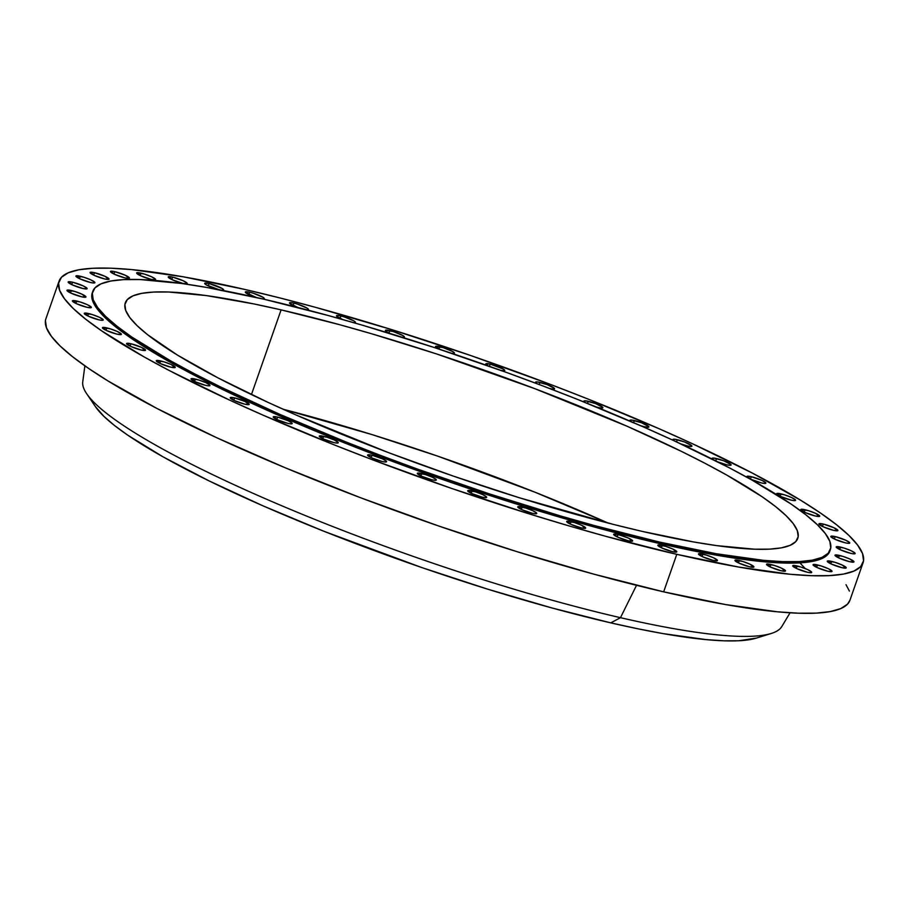 <?xml version="1.0" encoding="UTF-8"?>
<svg xmlns="http://www.w3.org/2000/svg" width="909" height="909" viewBox="0 0 909 909"><rect width="100%" height="100%" fill="white"/><g stroke="black" fill="none" stroke-linecap="round" stroke-linejoin="round"><path stroke-width="1.36" d="M770.912 564.489A10.056 1.557 -160.7 0 1 780.808 567.83A10.056 1.557 -160.7 0 1 785.49 570.932A10.056 1.557 -160.7 0 1 781.092 570.738L785.285 571.125L781.467 568.125L774.366 565.432L766.73 564.091L770.537 567.091L781.092 570.738A10.056 1.557 -160.7 0 1 771.196 567.398A10.056 1.557 -160.7 0 1 766.514 564.284A10.056 1.557 -160.7 0 1 770.912 564.489L770.071 566.875L770.912 564.489M797.113 565.966A10.056 1.557 -160.7 0 1 806.999 569.307A10.056 1.557 -160.7 0 1 811.692 572.42A10.056 1.557 -160.7 0 1 807.294 572.216L809.976 572.693L811.567 572L807.669 569.602L800.568 566.909L792.921 565.568L796.739 568.579L807.294 572.216A10.056 1.557 -160.7 0 1 797.398 568.875A10.056 1.557 -160.7 0 1 792.716 565.762A10.056 1.557 -160.7 0 1 797.113 565.966L796.273 568.352L797.113 565.966M817.475 564.932A10.056 1.557 -160.7 0 1 827.36 568.273A10.056 1.557 -160.7 0 1 832.053 571.375A10.056 1.557 -160.7 0 1 827.656 571.182L831.837 571.579L831.928 570.966L828.031 568.568L820.929 565.875L813.282 564.534L817.1 567.534L827.656 571.182A10.056 1.557 -160.7 0 1 817.759 567.841A10.056 1.557 -160.7 0 1 813.066 564.728A10.056 1.557 -160.7 0 1 817.475 564.932L816.634 567.318L817.475 564.932M831.644 561.398A10.056 1.557 -160.7 0 1 841.541 564.739A10.056 1.557 -160.7 0 1 846.234 567.841A10.056 1.557 -160.7 0 1 841.825 567.648L846.018 568.034L842.2 565.034L835.098 562.341L827.463 561.001L831.269 564L841.825 567.648A10.056 1.557 -160.7 0 1 831.94 564.307A10.056 1.557 -160.7 0 1 827.247 561.194A10.056 1.557 -160.7 0 1 831.644 561.398L830.803 563.785L831.644 561.398M839.393 555.422A10.056 1.557 -160.7 0 1 849.29 558.762A10.056 1.557 -160.7 0 1 853.971 561.864A10.056 1.557 -160.7 0 1 849.574 561.671L853.767 562.069L849.949 559.058L842.848 556.365L835.212 555.024L839.018 558.024L849.574 561.671A10.056 1.557 -160.7 0 1 839.677 558.331A10.056 1.557 -160.7 0 1 834.996 555.217A10.056 1.557 -160.7 0 1 839.393 555.422L838.553 557.808L839.393 555.422M840.575 547.104A10.056 1.557 -160.7 0 1 850.472 550.445A10.056 1.557 -160.7 0 1 855.164 553.558A10.056 1.557 -160.7 0 1 850.767 553.354L853.449 553.831L855.039 553.138L851.142 550.752L844.041 548.047L836.394 546.707L840.211 549.718L850.767 553.354A10.056 1.557 -160.7 0 1 840.87 550.013A10.056 1.557 -160.7 0 1 836.178 546.911A10.056 1.557 -160.7 0 1 840.575 547.104L839.746 549.49L840.575 547.104M835.189 536.594A10.056 1.557 -160.7 0 1 845.086 539.935A10.056 1.557 -160.7 0 1 849.767 543.048A10.056 1.557 -160.7 0 1 845.37 542.843L848.052 543.321L849.642 542.628L845.745 540.241L835.189 536.594L831.008 536.208L834.814 539.207L845.37 542.843A10.056 1.557 -160.7 0 1 835.473 539.503A10.056 1.557 -160.7 0 1 830.792 536.401A10.056 1.557 -160.7 0 1 835.189 536.594L834.348 538.992L835.189 536.594M823.304 524.073A10.056 1.557 -160.7 0 1 833.201 527.413A10.056 1.557 -160.7 0 1 837.893 530.526A10.056 1.557 -160.7 0 1 833.485 530.322L837.678 530.72L833.86 527.72L823.304 524.073L819.123 523.675L822.929 526.686L833.485 530.322A10.056 1.557 -160.7 0 1 823.599 526.981A10.056 1.557 -160.7 0 1 818.907 523.879A10.056 1.557 -160.7 0 1 823.304 524.073L822.463 526.47L823.304 524.073M805.135 509.756A10.056 1.557 -160.7 0 1 815.032 513.096A10.056 1.557 -160.7 0 1 819.725 516.198A10.056 1.557 -160.7 0 1 815.328 516.005L819.509 516.392L815.691 513.392L808.601 510.699L800.954 509.358L804.76 512.358L815.328 516.005A10.056 1.557 -160.7 0 1 805.431 512.665A10.056 1.557 -160.7 0 1 800.738 509.551A10.056 1.557 -160.7 0 1 805.135 509.756L804.306 512.142L805.135 509.756M781.001 493.871A10.056 1.557 -160.7 0 1 790.887 497.212A10.056 1.557 -160.7 0 1 795.58 500.325A10.056 1.557 -160.7 0 1 791.182 500.12L793.864 500.598L795.455 499.905L791.557 497.507L784.456 494.814L776.809 493.473L780.626 496.484L791.182 500.12A10.056 1.557 -160.7 0 1 781.286 496.78A10.056 1.557 -160.7 0 1 776.604 493.667A10.056 1.557 -160.7 0 1 781.001 493.871L780.161 496.257L781.001 493.871M751.3 476.702A10.056 1.557 -160.7 0 1 761.185 480.043A10.056 1.557 -160.7 0 1 765.878 483.156A10.056 1.557 -160.7 0 1 761.481 482.952L764.162 483.429L765.753 482.736L761.856 480.35L751.3 476.702L747.107 476.316L750.925 479.316L761.481 482.952A10.056 1.557 -160.7 0 1 751.584 479.611A10.056 1.557 -160.7 0 1 746.891 476.509A10.056 1.557 -160.7 0 1 751.3 476.702L750.459 479.1L751.3 476.702M713.19 459.556A10.056 1.557 -160.7 0 1 712.145 458.352A10.056 1.557 -160.7 0 1 716.542 458.556L715.735 460.84L716.542 458.556A10.056 1.557 -160.7 0 1 726.439 461.897A10.056 1.557 -160.7 0 1 731.12 464.999A10.056 1.557 -160.7 0 1 726.723 464.806L729.404 465.272L730.995 464.59L723.7 460.772L713.86 458.079L712.27 458.772L713.61 459.829M673.819 440.615A10.056 1.557 -160.7 0 1 672.933 439.524A10.056 1.557 -160.7 0 1 677.33 439.717L676.569 441.888L677.33 439.717A10.056 1.557 -160.7 0 1 687.215 443.058A10.056 1.557 -160.7 0 1 691.908 446.171A10.056 1.557 -160.7 0 1 687.511 445.967L690.192 446.444L691.783 445.751L684.488 441.944L674.637 439.24L673.137 439.32L674.387 440.99M630.937 421.503A10.056 1.557 -160.7 0 1 629.926 420.322A10.056 1.557 -160.7 0 1 634.323 420.526L633.584 422.64L634.323 420.526A10.056 1.557 -160.7 0 1 644.22 423.867A10.056 1.557 -160.7 0 1 648.912 426.969A10.056 1.557 -160.7 0 1 644.515 426.776L648.696 427.173L648.776 426.56L641.493 422.753L631.641 420.049L630.051 420.742L631.391 421.799M585.169 402.471A10.056 1.557 -160.7 0 1 583.873 401.108A10.056 1.557 -160.7 0 1 588.271 401.301L587.532 403.426L588.271 401.301A10.056 1.557 -160.7 0 1 598.167 404.641A10.056 1.557 -160.7 0 1 602.86 407.755A10.056 1.557 -160.7 0 1 598.452 407.55L601.144 408.027L602.724 407.334L595.44 403.528L585.589 400.835L583.998 401.517L585.339 402.573M539.957 382.382A10.056 1.557 -160.7 0 1 549.854 385.723A10.056 1.557 -160.7 0 1 554.535 388.836A10.056 1.557 -160.7 0 1 550.138 388.632L552.82 389.109L554.41 388.416L547.116 384.609L537.276 381.905L535.685 382.598L537.333 383.837A10.056 1.557 -160.7 0 1 535.56 382.189A10.056 1.557 -160.7 0 1 539.957 382.382L539.196 384.541L539.957 382.382M500.382 370.338L504.575 370.724L503.325 369.065L490.201 364.089L489.417 366.327L490.201 364.089A10.056 1.557 -160.7 0 1 500.098 367.429A10.056 1.557 -160.7 0 1 504.79 370.531A10.056 1.557 -160.7 0 1 501.064 370.486M438.888 349.045A10.056 1.557 -160.7 0 1 435.468 346.522A10.056 1.557 -160.7 0 1 439.865 346.727L439.036 349.09L439.865 346.727A10.056 1.557 -160.7 0 1 449.762 350.067A10.056 1.557 -160.7 0 1 454.443 353.169A10.056 1.557 -160.7 0 1 451.648 353.294L454.227 353.362L452.977 351.703L443.319 347.67L435.684 346.329L439.49 349.329M389.802 330.592A10.056 1.557 -160.7 0 1 399.699 333.933A10.056 1.557 -160.7 0 1 404.38 337.046A10.056 1.557 -160.7 0 1 402.255 337.273L404.164 337.239L402.914 335.569L393.256 331.535L385.621 330.194L386.87 331.865L390.086 333.501A10.056 1.557 -160.7 0 1 385.405 330.399A10.056 1.557 -160.7 0 1 389.802 330.592L388.961 332.989L389.802 330.592M353.737 322.695L355.328 322.013L353.987 320.957L344.329 316.923L340.864 315.98L340.034 318.366L340.864 315.98A10.056 1.557 -160.7 0 1 350.76 319.32A10.056 1.557 -160.7 0 1 355.453 322.422A10.056 1.557 -160.7 0 1 353.771 322.695M306.776 309.833L308.367 309.151L307.026 308.094L297.368 304.061L293.902 303.117L293.073 305.504L293.902 303.117A10.056 1.557 -160.7 0 1 303.799 306.458A10.056 1.557 -160.7 0 1 308.492 309.56A10.056 1.557 -160.7 0 1 307.06 309.855M262.587 298.959L264.178 298.266L262.837 297.22L253.179 293.187L249.714 292.232L248.884 294.63L249.714 292.232A10.056 1.557 -160.7 0 1 259.61 295.573A10.056 1.557 -160.7 0 1 264.303 298.686A10.056 1.557 -160.7 0 1 262.894 298.981M218.842 289.676A10.056 1.557 -160.7 0 1 209.15 286.346A10.056 1.557 -160.7 0 1 204.661 283.324A10.056 1.557 -160.7 0 1 209.059 283.528L208.218 285.915L209.059 283.528A10.056 1.557 -160.7 0 1 218.955 286.869A10.056 1.557 -160.7 0 1 223.648 289.971A10.056 1.557 -160.7 0 1 221.637 290.21L223.432 290.164L222.182 288.505L209.059 283.528L204.877 283.131L206.127 284.79L219.239 289.778M172.619 277.12A10.056 1.557 -160.7 0 1 182.516 280.461A10.056 1.557 -160.7 0 1 187.209 283.574A10.056 1.557 -160.7 0 1 182.811 283.381L186.993 283.767L187.084 283.154L183.186 280.767L172.619 277.12L168.438 276.734L172.255 279.733L182.811 283.381A10.056 1.557 -160.7 0 1 172.915 280.029A10.056 1.557 -160.7 0 1 168.222 276.927A10.056 1.557 -160.7 0 1 172.619 277.12L171.79 279.517L172.619 277.12M141.043 273.154A10.056 1.557 -160.7 0 1 150.928 276.495A10.056 1.557 -160.7 0 1 155.621 279.597A10.056 1.557 -160.7 0 1 151.224 279.404L155.405 279.802L155.496 279.188L151.598 276.791L144.497 274.098L136.85 272.757L140.668 275.757L151.224 279.404A10.056 1.557 -160.7 0 1 141.327 276.063A10.056 1.557 -160.7 0 1 136.645 272.95A10.056 1.557 -160.7 0 1 141.043 273.154L140.202 275.541L141.043 273.154M114.841 271.666A10.056 1.557 -160.7 0 1 124.738 275.007A10.056 1.557 -160.7 0 1 129.419 278.12A10.056 1.557 -160.7 0 1 125.022 277.915L129.214 278.313L125.397 275.313L114.841 271.666L110.659 271.268L114.466 274.279L125.022 277.915A10.056 1.557 -160.7 0 1 115.125 274.575A10.056 1.557 -160.7 0 1 110.444 271.473A10.056 1.557 -160.7 0 1 114.841 271.666L114 274.063L114.841 271.666M94.479 272.7A10.056 1.557 -160.7 0 1 104.376 276.041A10.056 1.557 -160.7 0 1 109.069 279.154A10.056 1.557 -160.7 0 1 104.66 278.961L108.853 279.347L105.035 276.347L94.479 272.7L90.298 272.314L94.104 275.313L104.66 278.961A10.056 1.557 -160.7 0 1 94.775 275.609A10.056 1.557 -160.7 0 1 90.082 272.507A10.056 1.557 -160.7 0 1 94.479 272.7L93.638 275.097L94.479 272.7M80.299 276.245A10.056 1.557 -160.7 0 1 90.196 279.586A10.056 1.557 -160.7 0 1 94.888 282.688A10.056 1.557 -160.7 0 1 90.491 282.494L93.172 282.96L94.763 282.279L90.866 279.881L83.764 277.188L76.117 275.847L79.935 278.847L90.491 282.494A10.056 1.557 -160.7 0 1 80.594 279.154A10.056 1.557 -160.7 0 1 75.901 276.041A10.056 1.557 -160.7 0 1 80.299 276.245L79.469 278.631L80.299 276.245M72.561 282.21A10.056 1.557 -160.7 0 1 82.446 285.562A10.056 1.557 -160.7 0 1 87.139 288.664A10.056 1.557 -160.7 0 1 82.742 288.471L86.923 288.857L87.014 288.244L83.117 285.858L72.561 282.21L68.368 281.824L72.186 284.824L82.742 288.471A10.056 1.557 -160.7 0 1 72.845 285.119A10.056 1.557 -160.7 0 1 68.164 282.017A10.056 1.557 -160.7 0 1 72.561 282.21L71.72 284.608L72.561 282.21M71.368 290.528A10.056 1.557 -160.7 0 1 81.265 293.868A10.056 1.557 -160.7 0 1 85.957 296.982A10.056 1.557 -160.7 0 1 81.56 296.777L85.741 297.175L81.924 294.175L74.822 291.471L67.186 290.13L70.993 293.141L81.56 296.777A10.056 1.557 -160.7 0 1 71.663 293.437A10.056 1.557 -160.7 0 1 66.971 290.335A10.056 1.557 -160.7 0 1 71.368 290.528L70.527 292.914L71.368 290.528M76.765 301.038A10.056 1.557 -160.7 0 1 86.662 304.379A10.056 1.557 -160.7 0 1 91.343 307.481A10.056 1.557 -160.7 0 1 86.946 307.287L91.127 307.685L91.218 307.072L87.321 304.674L80.219 301.981L72.584 300.64L76.39 303.651L86.946 307.287A10.056 1.557 -160.7 0 1 77.049 303.947A10.056 1.557 -160.7 0 1 72.368 300.834A10.056 1.557 -160.7 0 1 76.765 301.038L75.924 303.424L76.765 301.038M88.639 313.56A10.056 1.557 -160.7 0 1 98.536 316.9A10.056 1.557 -160.7 0 1 103.228 320.013A10.056 1.557 -160.7 0 1 98.831 319.809L101.513 320.286L103.103 319.593L99.206 317.196L92.104 314.503L84.457 313.162L88.275 316.173L98.831 319.809A10.056 1.557 -160.7 0 1 88.934 316.468A10.056 1.557 -160.7 0 1 84.242 313.366A10.056 1.557 -160.7 0 1 88.639 313.56L87.809 315.946L88.639 313.56M739.324 560.512A10.056 1.557 -160.7 0 1 749.221 563.853A10.056 1.557 -160.7 0 1 753.913 566.955A10.056 1.557 -160.7 0 1 749.505 566.761L753.697 567.159L749.88 564.148L742.778 561.455L735.142 560.114L738.949 563.114L749.505 566.761A10.056 1.557 -160.7 0 1 739.619 563.421A10.056 1.557 -160.7 0 1 734.926 560.308A10.056 1.557 -160.7 0 1 739.324 560.512L738.483 562.898L739.324 560.512M702.896 554.115A10.056 1.557 -160.7 0 1 712.781 557.456A10.056 1.557 -160.7 0 1 717.474 560.558A10.056 1.557 -160.7 0 1 713.076 560.364L717.258 560.762L717.349 560.149L713.451 557.751L706.35 555.058L698.703 553.717L702.521 556.717L713.076 560.364A10.056 1.557 -160.7 0 1 703.18 557.024A10.056 1.557 -160.7 0 1 698.487 553.911A10.056 1.557 -160.7 0 1 702.896 554.115L702.055 556.501L702.896 554.115M662.229 545.4A10.056 1.557 -160.7 0 1 672.126 548.741A10.056 1.557 -160.7 0 1 676.819 551.843A10.056 1.557 -160.7 0 1 672.421 551.649L676.603 552.047L672.785 549.036L665.695 546.343L658.048 545.002L661.854 548.002L672.421 551.649A10.056 1.557 -160.7 0 1 662.525 548.309A10.056 1.557 -160.7 0 1 657.832 545.195A10.056 1.557 -160.7 0 1 662.229 545.4L661.388 547.786L662.229 545.4M618.04 534.515A10.056 1.557 -160.7 0 1 627.937 537.855A10.056 1.557 -160.7 0 1 632.63 540.969A10.056 1.557 -160.7 0 1 628.233 540.764L632.414 541.162L628.596 538.162L618.04 534.515L613.859 534.128L617.666 537.128L628.233 540.764A10.056 1.557 -160.7 0 1 618.336 537.424A10.056 1.557 -160.7 0 1 613.643 534.322A10.056 1.557 -160.7 0 1 618.04 534.515L617.2 536.912L618.04 534.515M571.079 521.664A10.056 1.557 -160.7 0 1 580.976 525.004A10.056 1.557 -160.7 0 1 585.669 528.106A10.056 1.557 -160.7 0 1 581.271 527.913L585.453 528.299L581.635 525.3L574.545 522.607L566.898 521.266L570.704 524.266L581.271 527.913A10.056 1.557 -160.7 0 1 571.375 524.573A10.056 1.557 -160.7 0 1 566.682 521.459A10.056 1.557 -160.7 0 1 571.079 521.664L570.238 524.05L571.079 521.664M522.152 507.04A10.056 1.557 -160.7 0 1 532.049 510.381A10.056 1.557 -160.7 0 1 536.73 513.494A10.056 1.557 -160.7 0 1 532.333 513.29L535.015 513.767L536.605 513.074L532.708 510.676L525.607 507.983L517.971 506.643L521.777 509.654L532.333 513.29A10.056 1.557 -160.7 0 1 522.436 509.949A10.056 1.557 -160.7 0 1 517.755 506.847A10.056 1.557 -160.7 0 1 522.152 507.04L521.312 509.426L522.152 507.04M472.089 490.917A10.056 1.557 -160.7 0 1 481.986 494.257A10.056 1.557 -160.7 0 1 486.667 497.359A10.056 1.557 -160.7 0 1 482.27 497.166L484.952 497.632L486.542 496.95L482.645 494.553L475.543 491.86L467.908 490.519L471.714 493.519L482.27 497.166A10.056 1.557 -160.7 0 1 472.373 493.826A10.056 1.557 -160.7 0 1 467.692 490.712A10.056 1.557 -160.7 0 1 472.089 490.917L471.248 493.303L472.089 490.917M421.742 473.555A10.056 1.557 -160.7 0 1 431.639 476.895A10.056 1.557 -160.7 0 1 436.331 479.997A10.056 1.557 -160.7 0 1 431.934 479.804L434.616 480.27L436.206 479.588L432.309 477.191L425.207 474.498L417.561 473.157L421.378 476.157L431.934 479.804A10.056 1.557 -160.7 0 1 422.037 476.464A10.056 1.557 -160.7 0 1 417.345 473.35A10.056 1.557 -160.7 0 1 421.742 473.555L420.912 475.941L421.742 473.555M371.997 455.25A10.056 1.557 -160.7 0 1 381.894 458.591A10.056 1.557 -160.7 0 1 386.575 461.704A10.056 1.557 -160.7 0 1 382.178 461.499L384.859 461.977L386.45 461.283L382.553 458.897L371.997 455.25L367.815 454.852L371.622 457.863L382.178 461.499A10.056 1.557 -160.7 0 1 372.281 458.159A10.056 1.557 -160.7 0 1 367.6 455.057A10.056 1.557 -160.7 0 1 371.997 455.25L371.156 457.647L371.997 455.25M323.672 436.331A10.056 1.557 -160.7 0 1 333.569 439.672A10.056 1.557 -160.7 0 1 338.262 442.774A10.056 1.557 -160.7 0 1 333.864 442.581L336.546 443.058L338.137 442.365L334.239 439.967L327.138 437.274L319.491 435.934L323.309 438.945L333.864 442.581A10.056 1.557 -160.7 0 1 323.968 439.24A10.056 1.557 -160.7 0 1 319.275 436.127A10.056 1.557 -160.7 0 1 323.672 436.331L322.843 438.717L323.672 436.331M277.62 417.106A10.056 1.557 -160.7 0 1 287.517 420.447A10.056 1.557 -160.7 0 1 292.209 423.56A10.056 1.557 -160.7 0 1 287.812 423.355L290.494 423.833L292.084 423.139L288.187 420.753L277.62 417.106L273.439 416.72L277.256 419.719L287.812 423.355A10.056 1.557 -160.7 0 1 277.915 420.015A10.056 1.557 -160.7 0 1 273.223 416.913A10.056 1.557 -160.7 0 1 277.62 417.106L276.791 419.503L277.62 417.106M234.624 397.915A10.056 1.557 -160.7 0 1 244.521 401.255A10.056 1.557 -160.7 0 1 249.202 404.369A10.056 1.557 -160.7 0 1 244.805 404.164L248.998 404.562L245.18 401.562L234.624 397.915L230.443 397.517L234.249 400.528L244.805 404.164A10.056 1.557 -160.7 0 1 234.908 400.824A10.056 1.557 -160.7 0 1 230.227 397.722A10.056 1.557 -160.7 0 1 234.624 397.915L233.783 400.312L234.624 397.915M195.412 379.087A10.056 1.557 -160.7 0 1 205.309 382.428A10.056 1.557 -160.7 0 1 209.99 385.53A10.056 1.557 -160.7 0 1 205.593 385.336L208.275 385.802L209.865 385.121L205.968 382.723L198.866 380.03L191.231 378.689L195.037 381.689L205.593 385.336A10.056 1.557 -160.7 0 1 195.696 381.996A10.056 1.557 -160.7 0 1 191.015 378.883A10.056 1.557 -160.7 0 1 195.412 379.087L194.571 381.473L195.412 379.087M160.654 360.93A10.056 1.557 -160.7 0 1 170.551 364.27A10.056 1.557 -160.7 0 1 175.244 367.372A10.056 1.557 -160.7 0 1 170.835 367.179L175.028 367.577L171.21 364.566L164.109 361.873L156.473 360.532L160.279 363.532L170.835 367.179A10.056 1.557 -160.7 0 1 160.95 363.839A10.056 1.557 -160.7 0 1 156.257 360.725A10.056 1.557 -160.7 0 1 160.654 360.93L159.814 363.316L160.654 360.93M106.808 327.888A10.056 1.557 -160.7 0 1 116.704 331.228A10.056 1.557 -160.7 0 1 121.397 334.33A10.056 1.557 -160.7 0 1 117 334.137L121.181 334.535L121.272 333.921L117.375 331.524L110.273 328.831L102.626 327.49L106.444 330.49L117 334.137A10.056 1.557 -160.7 0 1 107.103 330.796A10.056 1.557 -160.7 0 1 102.41 327.683A10.056 1.557 -160.7 0 1 106.808 327.888L105.978 330.274L106.808 327.888M130.953 343.761A10.056 1.557 -160.7 0 1 140.85 347.102A10.056 1.557 -160.7 0 1 145.531 350.215A10.056 1.557 -160.7 0 1 141.134 350.01L145.326 350.408L141.509 347.408L130.953 343.761L126.771 343.363L130.578 346.374L141.134 350.01A10.056 1.557 -160.7 0 1 131.237 346.67A10.056 1.557 -160.7 0 1 126.556 343.568A10.056 1.557 -160.7 0 1 130.953 343.761L130.112 346.159L130.953 343.761M805.215 568.557L799.897 562.864M659.423 542.048A390.745 60.449 -160.7 0 1 274.916 412.197A390.745 60.449 -160.7 0 1 92.752 291.459A390.745 60.449 -160.7 0 1 263.644 299.152L328.285 315.537L362.691 325.286L434.013 347.443L506.393 372.406L542.105 385.643L577.056 399.221L643.265 426.855L673.91 440.66L728.779 467.533L752.482 480.361L791.273 504.165L805.988 514.926L817.396 524.766L825.361 533.606L829.837 541.355L830.758 547.945L828.133 553.308L821.963 557.399L812.339 560.16L799.318 561.592L783.058 561.648L763.696 560.364L716.462 553.763L659.423 542.048L594.781 525.663L560.387 515.914L489.065 493.769L416.674 468.805L380.962 455.557L346.022 441.979L279.802 414.345L220.569 386.95L194.299 373.667L170.597 360.839L131.805 337.034L117.079 326.286L105.683 316.446L97.706 307.606L93.241 299.845L92.309 293.255L94.945 287.892L101.104 283.813L110.739 281.04L123.749 279.62L140.009 279.552L181.641 283.483L206.616 287.437L263.644 299.152A390.745 60.449 -160.7 0 1 648.162 429.014A390.745 60.449 -160.7 0 1 830.326 549.752A390.745 60.449 -160.7 0 1 659.423 542.048L658.957 543.389L659.423 542.048M92.752 291.459L92.275 292.8A390.745 60.449 19.3 0 0 274.45 413.527A390.745 60.449 19.3 0 0 658.957 543.389A390.745 60.449 19.3 0 0 829.849 551.093L830.326 549.752M608.076 523.05A356.271 55.119 19.3 0 0 283.097 409.243L371.747 434.513L437.581 456.102L534.958 492.201L608.076 523.05M281.108 309.878A356.271 55.119 -160.7 0 1 631.687 428.275A356.271 55.119 -160.7 0 1 797.784 538.355A356.271 55.119 -160.7 0 1 641.97 531.333A356.271 55.119 -160.7 0 1 291.38 412.936A356.271 55.119 -160.7 0 1 125.294 302.856A356.271 55.119 -160.7 0 1 281.108 309.878L251.441 394.574L281.108 309.878L254.111 303.97L206.343 295.584L168.381 291.994L153.553 292.062L141.69 293.357L132.907 295.879L127.294 299.606L124.885 304.492L125.737 310.503L129.805 317.571L137.077 325.627L147.474 334.603L177.21 354.953L217.876 377.814L267.905 402.323L295.834 414.902L388.075 452.477L453.591 476.191L519.425 497.78L613.223 524.368L641.97 531.333L693.965 542.014L716.735 545.627L754.686 549.206L769.514 549.15L781.376 547.854L790.16 545.32L795.784 541.605L798.182 536.708L797.341 530.708L793.262 523.629L785.99 515.573L775.593 506.597L762.174 496.791L726.802 475.089L705.191 463.397L681.239 451.284L627.233 426.31L535.003 388.734L436.445 353.896L371.406 333.694L340.046 324.808L281.108 309.878M84.878 365.838L82.742 381.894A370.497 57.324 19.3 0 0 260.769 496.712A370.497 57.324 19.3 0 0 620.472 617.688A370.497 57.324 -160.7 0 1 86.662 393.711L95.411 406.607A357.703 55.335 19.3 0 0 610.791 622.87L620.472 617.688L636.516 585.316L620.472 617.688A370.497 57.324 19.3 0 0 781.729 626.665L790.069 612.802M676.785 554.331A425.946 65.903 -160.7 0 1 257.633 412.777A425.946 65.903 -160.7 0 1 59.062 281.165A425.946 65.903 -160.7 0 1 245.35 289.562A425.946 65.903 -160.7 0 1 664.502 431.105A425.946 65.903 -160.7 0 1 863.073 562.728A425.946 65.903 -160.7 0 1 676.785 554.331L663.65 591.839L676.785 554.331L606.314 536.469L568.818 525.845L530.277 514.21L451.568 488.406L373.235 460.045L335.148 445.251L262.962 415.118L229.568 400.085L169.756 370.781L143.917 356.805L101.638 330.853L85.594 319.127L73.163 308.401L64.471 298.766L59.596 290.312L58.585 283.131L61.448 277.279L68.175 272.825L78.674 269.814L92.854 268.257L110.58 268.189L131.691 269.598L183.186 276.791L245.35 289.562L279.711 297.891L315.809 307.412L391.859 329.672L470.555 355.476L548.9 383.837L586.987 398.631L659.173 428.764L692.567 443.797L752.379 473.1L800.988 500.439L820.497 513.04L836.541 524.754L848.972 535.492L857.664 545.127L862.539 553.57L863.55 560.762L860.687 566.602L853.96 571.057L843.461 574.079L829.281 575.624L811.555 575.692L790.444 574.283L738.949 567.102L676.785 554.331M59.062 281.165L45.927 318.673A425.946 65.903 19.3 0 0 244.498 450.285A425.946 65.903 19.3 0 0 663.65 591.839A425.946 65.903 19.3 0 0 849.938 600.224L863.073 562.728M45.45 320.638L46.461 327.819L51.336 336.262L60.028 345.909L72.459 356.635L88.503 368.361L108.012 380.951L156.621 408.289L216.433 437.593L285.142 467.737L360.1 497.553L438.445 525.913L517.141 551.718L593.191 573.977L663.65 591.839L725.814 604.599L777.309 611.791L798.42 613.2L816.146 613.132L830.326 611.575L840.825 608.564L847.552 604.11L849.96 600.167M849.404 591.077L845.995 584.669M771.286 633.459A370.497 57.324 -160.7 0 1 620.472 617.688L610.791 622.87A357.703 55.335 19.3 0 0 756.402 638.084L771.286 633.459M95.365 406.55L103.876 416.333L114.307 425.344L127.783 435.195L163.302 456.988L209.047 480.884L263.269 505.961L323.888 531.265L421.662 567.511L487.758 589.18L551.627 607.871L610.791 622.87L637.902 628.789L663.002 633.596L706.248 639.629L723.973 640.811L738.858 640.754L756.504 638.061M717.735 461.852L726.723 464.806A10.056 1.557 -160.7 0 1 717.724 461.852M680.341 443.74L687.511 445.967A10.056 1.557 -160.7 0 1 681.284 444.092M640.561 425.673L644.515 426.776A10.056 1.557 -160.7 0 1 640.561 425.673M596.395 407.027L598.452 407.55A10.056 1.557 -160.7 0 1 596.395 407.016M490.201 364.089L486.02 363.691L488.269 365.918A10.056 1.557 -160.7 0 1 485.804 363.884A10.056 1.557 -160.7 0 1 490.201 364.089M340.864 315.98L338.182 315.503L336.603 316.196L342.784 319.57A10.056 1.557 -160.7 0 1 336.466 315.775A10.056 1.557 -160.7 0 1 340.864 315.98M293.902 303.117L291.221 302.64L289.641 303.333L297.845 307.481A10.056 1.557 -160.7 0 1 289.505 302.913A10.056 1.557 -160.7 0 1 293.902 303.117M256.156 297.448A10.056 1.557 -160.7 0 1 245.316 292.039A10.056 1.557 -160.7 0 1 249.714 292.232L245.532 291.846L245.453 292.459L256.44 297.538M92.298 292.732L92.763 301.186L97.24 308.935L105.217 317.775L116.613 327.626L149.224 349.931L193.833 375.008L248.691 401.892L311.73 429.537L380.496 456.897L452.364 482.918L524.561 506.586L594.316 527.004L658.957 543.389L715.985 555.104L763.23 561.705L782.592 562.989L798.852 562.932L811.862 561.501L821.497 558.74L827.656 554.649L829.872 551.036"/></g></svg>
